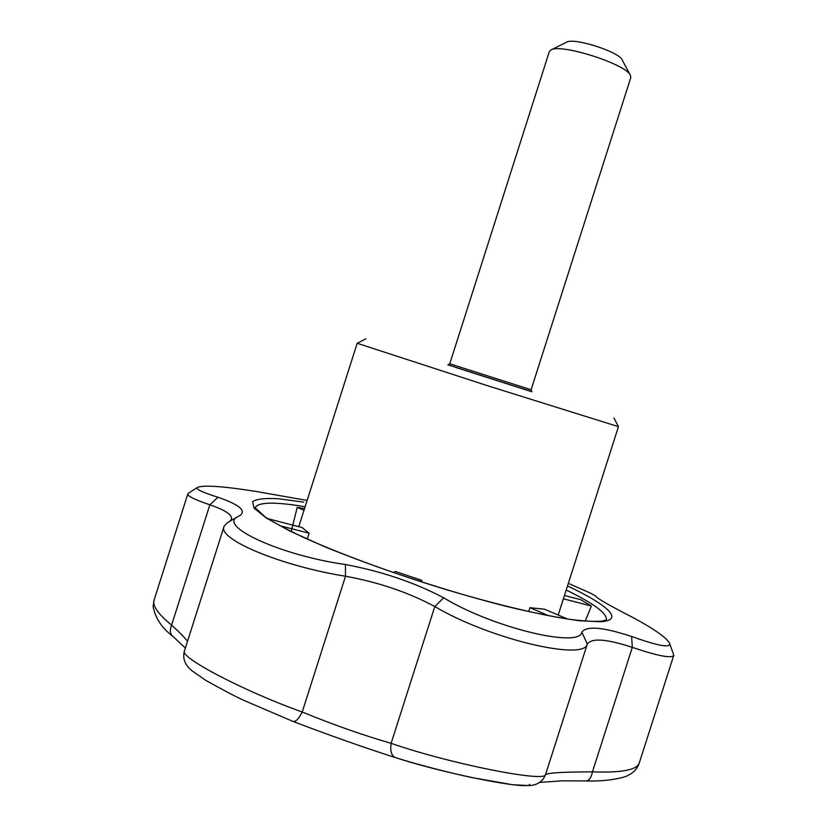 <?xml version="1.0" encoding="UTF-8"?>
<svg xmlns="http://www.w3.org/2000/svg" width="827" height="827" viewBox="0 0 827 827"><rect width="100%" height="100%" fill="white"/><g stroke="black" fill="none" stroke-linecap="round" stroke-linejoin="round"><path stroke-width="1.24" d="M531.596 391.543L448.317 364.965M613.954 417.997L618.441 426.66L487.589 385.733L357.181 343.277L365.854 338.812M585.227 621.139L591.367 606.015L563.383 598.8M591.367 606.015L580.74 599.689L564.448 595.471M304.553 508.543L297.203 507.396L303.995 510.321M291.207 531.544L297.203 507.396M279.846 525.703L309.122 533.25L302.124 527.554L267.741 518.653M309.122 533.25L307.262 539.07M393.394 572.553L395.42 571.467L421.832 580.389L421.367 581.867M548.683 615.753L529.942 607.68L528.701 611.577M529.942 607.68L544.662 609.241L567.477 619.009M449.764 363.787L531.099 389.744L630.784 77.624L630.443 75.422C626.752 64.279 560.344 43.087 550.865 50.023L549.314 51.625L449.764 363.787L447.883 364.965M630.37 75.278L622.173 59.947C619.361 51.874 573.545 37.256 566.567 42.208L550.865 50.023M529.756 784.316C529.621 790.447 446.311 774.175 395.813 757.718L395.44 757.615C418.865 764.872 444.202 771.498 471.452 777.494L512.451 784.709L529.249 785.598C532.557 785.423 535.482 784.678 538.026 783.355C541.106 781.36 542.967 779.727 543.608 778.465L543.287 778.9M307.127 500.459L256.008 491.434C223.507 486.307 204.031 484.932 197.57 487.33C195.193 488.943 201.995 492.241 217.977 497.244C239.396 504.677 246.673 510.797 239.809 515.614L237.856 516.617C217.046 525.91 281.19 555.568 345.428 564.521C381.785 571.374 414.534 582.456 443.665 597.787C492.665 627.641 579.551 648.482 581.867 632.179C586.374 625.646 602.966 627.073 631.611 636.48C658.354 646.021 671.007 648.296 669.56 643.282L673.798 655.242C671.927 658.685 658.106 656.069 632.314 647.376C606.656 638.93 591.667 637.813 587.325 644.016C584.513 661.321 489.419 639.023 434.795 606.542C408.362 592.37 378.601 582.26 345.51 576.223L302.227 712.006C333.209 724.741 362.846 735.172 391.13 743.318C390.003 750.947 391.44 755.713 395.44 757.615C363.063 747.205 328.97 735.162 293.161 721.485L243.862 700.376C234.537 696.065 221.791 689.356 205.634 680.28L191.978 670.759C184.855 664.929 182.353 658.313 184.462 650.921L184.462 650.921C179.035 657.114 243.748 691.186 302.227 712.006C298.795 718.715 295.766 721.878 293.161 721.485L292.913 721.371M443.665 597.787L434.795 606.542L391.13 743.318C449.381 763.683 545.82 782.766 545.541 774.579C548.497 772.811 564.128 771.901 592.442 771.87C620.674 772.883 636.221 770.092 639.106 763.497L673.798 655.242M669.56 643.282C666.676 637.824 654.808 629.419 633.978 618.069C610.119 605.881 597.332 598.562 595.616 596.112L591.522 593.621L568.325 583.335M631.611 636.48L632.314 647.376L592.442 771.87C591.222 777.628 589.113 780.647 586.136 780.926C608.496 781.784 626.308 777.091 627.951 775.364C633.399 772.873 637.11 768.914 639.106 763.497M581.867 632.179L587.325 644.016L545.541 774.579L543.608 778.465M185.372 648.058L172.523 636.035C169.99 633.523 169.68 629.874 171.592 625.109C178.911 631.673 184.214 637.09 187.502 641.359M172.523 636.035C161.947 628.169 155.486 618.369 153.129 606.646L153.987 600.392C152.457 605.984 158.329 614.234 171.592 625.109L209.851 504.801C194.717 499.653 187.367 496.035 187.812 493.957L188.618 493.15M227.353 522.757L224.117 526.261C216.612 539.328 283.216 566.485 345.51 576.223L345.428 564.521M217.977 497.244L209.851 504.801C225.109 510.042 232.325 514.818 231.488 519.139L229.751 521.341M421.832 580.389L420.137 581.474M456.607 367.726L530.5 391.326L456.607 367.726M566.185 590.054C593.848 603.493 607.245 613.417 606.387 619.837L602.469 621.056C595.564 621.759 584.916 621.222 570.516 619.454C539.049 614.812 491.548 603.4 440.346 587.832C389.01 571.933 338.894 553.377 303.612 537.416C287.269 529.704 274.45 522.881 265.157 516.947L255.098 507.706M255.109 507.726C258.127 501.989 274.802 501.658 305.132 506.734M567.498 585.94C607.669 604.857 625.036 620.25 600.588 621.749L579.355 620.746C559.931 618.12 535.989 613.417 507.53 606.656C447.8 591.584 376.12 568.015 323.657 546.275L289.957 531.068L266.459 518.126L254.054 508.171L252.628 501.607C256.794 498.919 265.55 497.978 278.885 498.784L303.695 502.144M558.194 615.04L618.441 426.66M298.774 526.696L357.181 343.277M531.099 389.744L531.947 391.791M539.628 782.404L562.112 780.833L586.136 780.926M237.856 516.617L227.342 522.747M188.484 493.233L197.57 487.33M595.523 595.802L595.76 596.319M187.812 493.957L153.987 600.392M224.117 526.261L184.462 650.921"/></g></svg>
